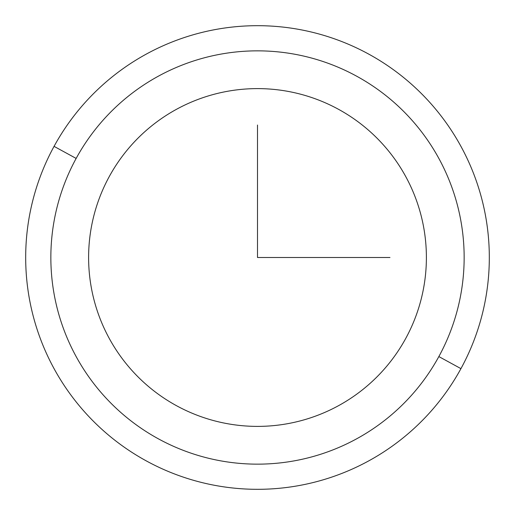 <?xml version="1.0" encoding="UTF-8"?>
<svg xmlns="http://www.w3.org/2000/svg" width="515" height="515" viewBox="0 0 515 515"><rect width="100%" height="100%" fill="white"/><g stroke="black" fill="none" stroke-linecap="round" stroke-linejoin="round"><path stroke-width="0.77" d="M460.938 368.637A231.814 231.814 0 0 0 368.637 54.062A231.814 231.814 0 0 0 54.062 146.363A231.814 231.814 0 0 0 146.363 460.938A231.814 231.814 0 0 0 460.938 368.637L438.851 356.573A206.644 206.644 0 0 0 356.573 76.149A206.644 206.644 0 0 0 76.149 158.427L54.062 146.363A231.814 231.814 0 0 1 368.637 54.062A231.814 231.814 0 0 1 460.938 368.637A231.814 231.814 0 0 1 146.363 460.938A231.814 231.814 0 0 1 54.062 146.363L76.149 158.427A206.644 206.644 0 0 0 158.427 438.851A206.644 206.644 0 0 0 438.851 356.573L460.938 368.637M109.283 176.529A168.894 168.894 0 0 1 338.471 109.283A168.894 168.894 0 0 1 405.717 338.471A168.894 168.894 0 0 1 176.529 405.717A168.894 168.894 0 0 1 109.283 176.529A168.894 168.894 0 0 0 176.529 405.717A168.894 168.894 0 0 0 405.717 338.471A168.894 168.894 0 0 0 338.471 109.283A168.894 168.894 0 0 0 109.283 176.529M438.851 356.573A206.644 206.644 0 0 1 158.427 438.851A206.644 206.644 0 0 1 76.149 158.427A206.644 206.644 0 0 1 356.573 76.149A206.644 206.644 0 0 1 438.851 356.573M257.5 125.036L257.5 257.5L389.964 257.5"/></g></svg>
